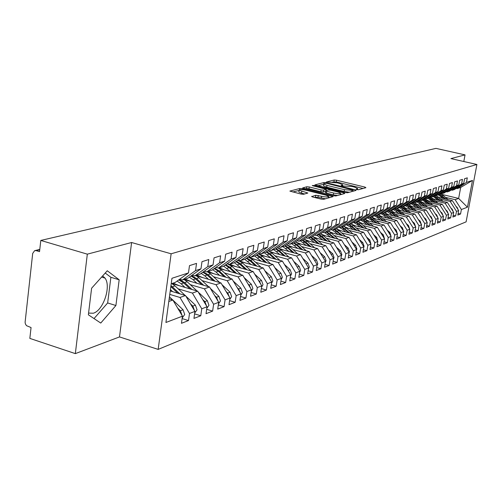 <?xml version="1.0" encoding="UTF-8"?>
<svg xmlns="http://www.w3.org/2000/svg" width="502" height="502" viewBox="0 0 502 502"><rect width="100%" height="100%" fill="white"/><g stroke="black" fill="none" stroke-linecap="round" stroke-linejoin="round"><path stroke-width="0.75" d="M356.847 189.593L358.478 189.731L365.908 187.685L364.998 187.108L336.509 180.199L334.225 179.992L326.344 182.025L337.093 182.853L339.471 183.431L342.709 184.774L341.153 185.633L341.868 185.935L351.902 186.455L354.305 187.045L357.625 188.426L356.119 189.285L356.847 189.593M88.572 313.097L93.316 313.223C103.356 310.493 111.4 286.259 105.018 278.114L102.646 275.918M311.711 196.326L312.589 196.966L321.148 199.112L323.652 199.319L333.108 196.577L302.21 188.702L299.763 188.495L289.867 191.093L301.056 194.073L303.559 194.28L307.851 193.025L299.11 190.195C299.418 189.354 301.765 189.367 306.138 190.245L325.811 195.14L328.615 196.338C328.295 197.179 325.955 197.16 321.587 196.282L315.796 195.247L311.667 196.627M463.817 161.518L465.047 154.886L435.956 148.379L40.794 240.439L39.539 251.64L36.213 250.642L34.619 250.667L32.693 253.422L25.1 322.253L25.382 323.922L26.493 325.672L31.055 327.549L29.838 338.398L75.338 353.621L119.495 336.924L158.155 349.398L171.132 253.792L131.606 242.516L87.323 254.156L40.794 240.439M465.047 154.886L450.915 158.601L476.9 164.474L171.132 253.792M345.163 192.536L347.547 192.743L356.113 190.383L355.203 189.794L326.313 182.728L323.978 182.521L314.861 184.905L345.163 192.536M344.767 193.502L335.851 195.962L333.403 195.755L302.618 187.936L306.816 186.757L309.232 186.964L321.148 189.913L323.558 190.12L326.287 189.279L312.934 185.803L312.238 185.514L314.02 185.533L343.864 192.893L344.767 193.502M158.155 349.398L466.107 221.853L476.9 164.474M441.616 194.362L458.64 198.428L467.444 207.2L472.476 180.431L466.452 182.395L467.306 177.846L464.601 178.699L463.748 183.274L461.595 183.977L462.449 179.377L459.681 180.256L458.828 184.874L456.625 185.589L457.485 180.946L454.661 181.843L453.795 186.512L451.549 187.246L452.415 182.552L449.522 183.462L448.656 188.187L446.353 188.934L447.226 184.19L444.27 185.125L443.398 189.9L441.045 190.666L441.917 185.865L438.892 186.819L438.014 191.651L435.611 192.435L436.489 187.585L433.395 188.557L432.511 193.446L430.045 194.249L430.929 189.336L427.76 190.34L426.869 195.278L424.353 196.1L425.244 191.136L422 192.159L421.103 197.16L418.517 198.001L419.415 192.975L416.095 194.029L415.192 199.081L412.544 199.947L413.447 194.864L410.046 195.937L409.136 201.057L406.425 201.936L407.335 196.79L403.846 197.895L402.937 203.078L400.157 203.981L401.067 198.773L397.49 199.903L396.574 205.149L393.725 206.071L394.647 200.806L390.976 201.961L390.054 207.27L387.13 208.223L388.059 202.883L384.294 204.076L383.365 209.447L380.365 210.426L381.294 205.023L377.435 206.24L376.5 211.681L373.425 212.685L374.36 207.213L370.394 208.468L369.453 213.977L366.297 215.007L367.238 209.459L363.166 210.746L362.224 216.331L358.98 217.385L359.928 211.775L355.742 213.093L354.795 218.746L351.463 219.832L352.417 214.147L348.118 215.502L347.164 221.231L343.738 222.348L344.692 216.588L340.274 217.981L339.314 223.792L335.794 224.934L336.754 219.092L332.217 220.529L331.251 226.415L327.63 227.594L328.597 221.671L323.922 223.152L322.949 229.119L319.222 230.33L320.194 224.325L315.388 225.844L314.409 231.899L310.575 233.148L311.554 227.061L306.596 228.623L305.618 234.76L301.671 236.047L302.65 229.872L297.548 231.485L296.563 237.71L292.497 239.034L293.482 232.765L288.223 234.428L287.238 240.747L283.04 242.115L284.032 235.752L278.61 237.465L277.619 243.878L273.289 245.29L274.287 238.833L268.695 240.602L267.698 247.109L263.236 248.559L264.234 242.008L258.461 243.834L257.463 250.442L252.851 251.941L253.855 245.29L247.9 247.172L246.896 253.88L242.133 255.43L243.144 248.672L236.988 250.617L235.978 257.438L231.064 259.038L232.068 252.173L225.712 254.181L224.701 261.109L219.619 262.766L220.629 255.788L214.047 257.865L213.036 264.905L207.778 266.618L208.788 259.528L201.986 261.68L200.969 268.834L195.529 270.609L196.539 263.399L189.492 265.627L188.476 272.9L175.28 282.4L171.22 283.749M467.444 207.2L461.382 209.522L455.138 199.67L445.406 197.342M458.125 213.425L460.547 214.015L461.382 209.522M460.547 214.015L457.818 215.082L458.659 210.564L456.494 211.392L450.187 201.434L440.361 199.068M453.174 215.327L455.647 215.935L456.494 211.392M455.647 215.935L452.86 217.027L453.708 212.453L451.493 213.3L445.123 203.235L435.203 200.838M448.117 217.272L450.645 217.893L451.493 213.3M450.645 217.893L447.797 219.01L448.65 214.392L446.385 215.258L439.953 205.073L429.932 202.639M442.94 219.255L445.531 219.895L446.385 215.258M445.531 219.895L442.613 221.037L443.473 216.368L441.158 217.253L434.657 206.95L424.541 204.49M437.65 221.288L440.298 221.947L441.158 217.253M440.298 221.947L437.317 223.114L438.183 218.389L435.818 219.299L429.248 208.876L419.032 206.372M432.241 223.365L434.952 224.043L435.818 219.299M434.952 224.043L431.902 225.235L432.768 220.46L430.346 221.388L423.713 210.846L413.397 208.305M426.706 225.486L429.48 226.182L430.346 221.388M429.48 226.182L426.355 227.406L427.233 222.581L424.755 223.528L418.047 212.861L407.624 210.282M421.04 227.663L423.876 228.379L424.755 223.528M423.876 228.379L420.682 229.627L421.561 224.745L419.026 225.718L412.249 214.919L401.719 212.302M415.236 229.885L418.147 230.619L419.026 225.718M418.147 230.619L414.878 231.899L415.763 226.967L413.165 227.958L406.313 217.027L395.676 214.373M409.299 232.162L412.274 232.922L413.165 227.958M412.274 232.922L408.929 234.233L409.82 229.238L407.16 230.255L400.232 219.192L389.483 216.494M403.213 234.49L406.269 235.275L407.16 230.255M406.269 235.275L402.836 236.618L403.733 231.566L401.004 232.608L394.007 221.407L383.145 218.665M396.982 236.881L400.107 237.684L401.004 232.608M400.107 237.684L396.593 239.059L397.496 233.951L394.704 235.018L387.619 223.672L376.644 220.893M390.587 239.322L393.8 240.157L394.704 235.018M393.8 240.157L390.198 241.569L391.102 236.392L388.241 237.49L381.081 226L369.987 223.17M384.043 241.832L387.331 242.686L388.241 237.49M387.331 242.686L383.641 244.135L384.551 238.896L381.614 240.019L374.373 228.385L363.159 225.511M377.322 244.399L380.704 245.283L381.614 240.019M380.704 245.283L376.914 246.771L377.83 241.468L374.818 242.617L367.495 230.826L356.156 227.908M370.432 247.034L373.902 247.95L374.818 242.617M373.902 247.95L370.012 249.469L370.934 244.104L367.847 245.283L360.436 233.336L348.972 230.368M363.36 249.739L366.918 250.68L367.847 245.283M366.918 250.68L362.933 252.242L363.862 246.808L360.687 248.019L353.188 235.915L341.598 232.89M356.1 252.512L359.758 253.485L360.687 248.019M359.758 253.485L355.667 255.091L356.596 249.588L353.339 250.831L345.752 238.557L334.031 235.482M348.645 255.361L352.404 256.365L353.339 250.831M352.404 256.365L348.2 258.015L349.135 252.437L345.79 253.717L338.11 241.274L326.256 238.143M340.99 258.279L344.849 259.327L345.79 253.717M344.849 259.327L340.532 261.015L341.473 255.367L338.034 256.685L330.26 244.06L318.274 240.872M333.121 261.285L337.093 262.364L338.034 256.685M337.093 262.364L332.65 264.102L333.598 258.379L330.065 259.729L322.196 246.928L310.067 243.683M325.026 264.372L329.117 265.489L330.065 259.729M329.117 265.489L324.549 267.277L325.503 261.473L321.87 262.866L313.901 249.877L301.627 246.57M316.706 267.541L320.916 268.702L321.87 262.866M320.916 268.702L316.222 270.54L317.176 264.661L313.436 266.091L305.367 252.914L292.948 249.544M308.146 270.804L312.476 272.002L313.436 266.091M312.476 272.002L307.651 273.897L308.604 267.936L304.758 269.405L296.588 256.033L284.019 252.6M299.336 274.155L303.798 275.403L304.758 269.405M303.798 275.403L298.822 277.349L299.788 271.306L295.829 272.818L287.552 259.245L274.826 255.744M290.263 277.606L294.862 278.905L295.829 272.818M294.862 278.905L289.742 280.907L290.708 274.776L286.629 276.338L278.24 262.552L265.363 258.982M280.913 281.164L285.657 282.507L286.629 276.338M285.657 282.507L280.38 284.571L281.352 278.353L277.148 279.965L268.652 265.966L255.612 262.32M271.281 284.822L276.175 286.222L277.148 279.965M276.175 286.222L270.735 288.349L271.714 282.042L267.378 283.699L258.762 269.48L245.56 265.759M261.347 288.594L266.399 290.049L267.378 283.699M266.399 290.049L260.789 292.246L261.768 285.845L257.294 287.552L248.565 273.101L235.193 269.304M251.1 292.478L256.315 293.996L257.294 287.552M256.315 293.996L250.529 296.262L251.515 289.767L246.896 291.53L238.048 276.84L224.501 272.956M240.527 296.494L245.911 298.075L246.896 291.53M245.911 298.075L239.943 300.409L240.929 293.814L236.16 295.634L227.186 280.7L213.463 276.734M229.609 300.629L235.174 302.279L236.16 295.634M235.174 302.279L229.006 304.695L229.998 297.993L225.072 299.876L215.973 284.69L202.068 280.631M218.326 304.902L224.08 306.622L225.072 299.876M224.08 306.622L217.711 309.119L218.703 302.311L213.614 304.256L204.377 288.813L190.289 284.659M206.661 309.314L212.622 311.108L213.614 304.256M212.622 311.108L206.033 313.694L207.025 306.772L201.76 308.786L192.392 293.068L178.116 288.819M194.6 313.869L200.769 315.752L201.76 308.786M200.769 315.752L193.954 318.419L194.945 311.391L189.499 313.474L179.998 297.479L169.764 294.404M182.113 318.582L188.507 320.552L189.499 313.474M188.507 320.552L181.454 323.313L182.452 316.172L165.93 322.485L171.966 278.277L188.476 272.9M179.691 279.225L182.414 280.028L187.917 278.196L200.969 268.834M195.529 270.609L182.414 280.028M168.804 301.457L172.864 300.014L169.149 298.891M182.452 316.172L172.864 300.014M192.178 275.134L194.807 275.899L200.129 274.13L213.036 264.905M207.778 266.618L194.807 275.899M179.998 297.479L185.502 295.521L170.234 290.953M194.945 311.391L185.502 295.521M204.251 271.187L206.786 271.915L211.932 270.202L224.701 261.109M219.619 262.766L206.786 271.915M192.392 293.068L197.719 291.179L171.891 283.523M207.025 306.772L197.719 291.179M215.923 267.359L218.376 268.062L223.352 266.405L235.978 257.438M231.064 259.038L218.376 268.062M204.377 288.813L209.529 286.981L184.027 279.495L187.215 281.766L184.686 282.62L191.971 289.472M218.703 302.311L209.529 286.981M241.048 274.707L232.25 266.581L227.205 263.669L229.59 264.328L234.403 262.728L246.896 253.88M242.133 255.43L229.59 264.328M215.973 284.69L220.949 282.921L196.188 275.717M229.998 297.993L220.949 282.921M238.149 260.08L240.439 260.72L245.108 259.17L257.463 250.442M252.851 251.941L240.439 260.72M227.186 280.7L232.006 278.986L207.916 272.046M240.929 293.814L232.006 278.986M248.735 256.604L250.956 257.225L255.474 255.719L267.698 247.109M263.236 248.559L250.956 257.225M238.048 276.84L242.717 275.184L219.236 268.476M251.515 289.767L242.717 275.184M258.994 253.24L261.14 253.836L265.527 252.374L277.619 243.878M273.289 245.29L261.14 253.836M248.565 273.101L253.09 271.494L230.18 265.006M261.768 285.845L253.09 271.494M268.94 249.977L271.017 250.548L275.272 249.13L287.238 240.747M283.04 242.115L271.017 250.548M258.762 269.48L263.148 267.917L240.772 261.63M271.714 282.042L263.148 267.917M278.585 246.808L280.599 247.36L284.728 245.986L296.563 237.71M292.497 239.034L280.599 247.36M268.652 265.966L272.906 264.454L251.031 258.354M281.352 278.353L272.906 264.454M287.941 243.74L289.899 244.267L293.908 242.937L305.618 234.76M301.671 236.047L289.899 244.267M278.24 262.552L282.369 261.084L260.971 255.167M290.708 274.776L282.369 261.084M297.027 240.753L298.928 241.261L302.819 239.969L314.409 231.899M310.575 233.148L298.928 241.261M287.552 259.245L291.562 257.821L270.609 252.073M299.788 271.306L291.562 257.821M305.856 237.854L307.701 238.343L311.478 237.088L322.949 229.119M319.222 230.33L307.701 238.343M296.588 256.033L300.485 254.646L279.965 249.061M308.604 267.936L300.485 254.646M314.428 235.036L316.222 235.513L319.893 234.29L331.251 226.415M327.63 227.594L316.222 235.513M305.367 252.914L309.15 251.565L289.039 246.124M317.176 264.661L309.15 251.565M322.767 232.3L324.505 232.752L328.076 231.566L339.314 223.792M335.794 224.934L324.505 232.752M313.901 249.877L317.578 248.572L297.855 243.275M325.503 261.473L317.578 248.572M330.868 229.634L332.562 230.073L336.033 228.918L347.164 221.231M343.738 222.348L332.562 230.073M322.196 246.928L325.773 245.66L306.427 240.496M333.598 258.379L325.773 245.66M338.756 227.042L340.4 227.469L343.782 226.339L354.795 218.746M351.463 219.832L340.4 227.469M330.26 244.06L333.742 242.824L314.754 237.791M341.473 255.367L333.742 242.824M346.424 224.519L348.024 224.927L351.318 223.836L362.224 216.331M358.98 217.385L348.024 224.927M338.11 241.274L341.498 240.069L322.855 235.156M349.135 252.437L341.498 240.069M353.897 222.06L355.454 222.461L358.66 221.395L369.453 213.977M366.297 215.007L355.454 222.461M345.752 238.557L349.047 237.383L330.73 232.589M356.596 249.588L349.047 237.383M361.17 219.669L362.682 220.052L365.807 219.016L376.5 211.681M373.425 212.685L362.682 220.052M353.188 235.915L356.401 234.773L338.404 230.092M363.862 246.808L356.401 234.773M368.255 217.335L369.729 217.711L372.773 216.695L383.365 209.447M380.365 210.426L369.729 217.711M360.436 233.336L363.561 232.225L345.872 227.651M370.934 244.104L363.561 232.225M382.957 220.773L378.803 217.146L375.151 215.069L376.6 215.427L379.562 214.436L390.054 207.27M387.13 208.223L376.6 215.427M367.495 230.826L370.539 229.747L353.144 225.272M377.83 241.468L370.539 229.747M381.89 212.848L383.296 213.199L386.189 212.233L396.574 205.149M393.725 206.071L383.296 213.199M374.373 228.385L377.347 227.324L360.229 222.951M384.551 238.896L377.347 227.324M388.46 210.683L389.822 211.022L392.646 210.087L402.937 203.078M400.157 203.981L389.822 211.022M381.081 226L383.98 224.965L367.138 220.685M391.102 236.392L383.98 224.965M394.861 208.575L396.191 208.907L398.946 207.991L409.136 201.057M406.425 201.936L396.191 208.907M387.619 223.672L390.449 222.668L373.877 218.477M397.496 233.951L390.449 222.668M401.111 206.517L402.409 206.837L405.095 205.945L415.192 199.081M412.544 199.947L402.409 206.837M394.007 221.407L396.762 220.422L380.447 216.318M403.733 231.566L396.762 220.422M407.21 204.509L408.477 204.822L411.1 203.944L421.103 197.16M418.517 198.001L408.477 204.822M400.232 219.192L402.924 218.232L386.854 214.21M409.82 229.238L402.924 218.232M413.165 202.544L414.401 202.846L416.961 201.999L426.869 195.278M424.353 196.1L414.401 202.846M406.313 217.027L408.942 216.092L393.116 212.151M415.763 226.967L408.942 216.092M418.975 200.631L420.187 200.925L422.69 200.091L432.511 193.446M430.045 194.249L420.187 200.925M412.249 214.919L414.815 214.009L399.222 210.143M421.561 224.745L414.815 214.009M424.661 198.761L425.84 199.043L428.281 198.227L438.014 191.651M435.611 192.435L425.84 199.043M418.047 212.861L420.557 211.963L405.189 208.173M427.233 222.581L420.557 211.963M430.208 196.928L431.362 197.204L433.753 196.414L443.398 189.9M441.045 190.666L431.362 197.204M423.713 210.846L426.16 209.974L411.012 206.253M432.768 220.46L426.16 209.974M435.636 195.14L436.759 195.41L439.099 194.632L448.656 188.187M446.353 188.934L436.759 195.41M429.248 208.876L431.645 208.023L416.704 204.377L414.213 202.802M438.183 218.389L431.645 208.023M440.938 193.389L442.036 193.653L444.326 192.893L453.795 186.512M451.549 187.246L442.036 193.653M434.657 206.95L437.004 206.121L422.27 202.538M443.473 216.368L437.004 206.121M446.127 191.682L447.2 191.94L449.434 191.193L458.828 184.874M456.625 185.589L447.2 191.94M439.953 205.073L442.243 204.258L427.71 200.737M448.65 214.392L442.243 204.258M451.198 190.007L452.252 190.258L454.435 189.53L463.748 183.274M461.595 183.977L452.252 190.258M445.123 203.235L447.364 202.438L433.031 198.98M453.708 212.453L447.364 202.438M456.161 188.369L457.19 188.614L460.685 187.453L472.476 180.431M466.452 182.395L457.19 188.614M450.187 201.434L452.377 200.656L438.24 197.255M458.659 210.564L452.377 200.656M87.323 254.156L75.338 353.621M119.495 336.924L131.606 242.516M115.906 305.517L119.169 279.79L107.265 270.766L91.609 288.223L88.365 314.798L100.751 323.062L115.906 305.517L107.66 302.951L110.879 277.299L105.219 273.044M455.138 199.67L458.64 198.428L460.685 187.453M94.031 318.575L107.66 302.951M110.879 277.299L119.169 279.79M363.097 188.463L336.227 181.925L332.374 182.113M323.771 184.265L317.703 185.778M353.276 191.162L352.956 191.086M353.05 190.045L327.022 183.412L325.384 183.274L323.809 184.065L327.015 185.401L344.472 189.681L352.002 190.327L353.05 190.045L352.843 191.281M323.577 185.495L323.52 185.834L326.727 187.171L327.015 185.401M349.367 192.241L344.177 191.469L326.727 187.171M305.498 188.821L306.527 188.564L306.816 186.757M325.629 191.312L323.269 191.927L320.853 191.726L308.943 188.771L306.527 188.564M326.112 190.383L326.57 190.496M340.331 193.904L341.912 194.293M333.617 193C337.852 193.854 340.136 193.885 340.463 193.088L337.67 191.908L330.824 190.22L328.427 190.013L325.854 190.685L326.733 191.293L333.617 193L333.322 194.82L337.62 195.473M325.428 192.561L326.438 193.113L326.733 191.293M333.322 194.82L326.438 193.113M325.547 198.792L317.973 197.305L314.352 197.405M298.872 191.695L298.822 192.04L301.514 193.182L301.802 191.337M304.708 193.985L301.514 193.182M299.073 190.427L292.779 191.996M330.065 197.55L328.484 197.154M439.15 197.474L437.098 196.395M439.357 194.456L445.249 198.943M443.184 198.447L438.403 194.864M439.633 194.268L446.033 199.131M448.085 199.62L443.172 195.435L440.354 193.785M458.219 209.867L457.115 207.313L455.992 206.353M434.017 199.219L431.846 198.083M434.167 196.131L440.204 200.706M438.089 200.198L433.264 196.571M434.45 195.937L441.001 200.9M443.103 201.409L438.108 197.142L435.184 195.447M453.293 211.8L452.183 209.158L450.959 208.11M428.771 200.995L426.468 199.815M428.865 197.838L435.046 202.513M432.887 201.992L428.011 198.321M429.147 197.644L431.827 199.263L435.861 202.714M438.008 203.235L432.931 198.892L429.894 197.142M448.255 213.77L447.144 211.041L445.807 209.899M423.412 202.814L420.977 201.584M423.437 199.583L429.768 204.358M427.56 203.825L422.64 200.11M423.732 199.388L426.512 201.057L430.609 204.565M432.799 205.098L427.635 200.674L424.485 198.874M443.109 215.791L441.986 212.967L440.543 211.731M417.934 204.672L415.361 203.398M417.884 201.371L420.638 203.034L424.378 206.247M422.119 205.694L417.087 201.911M418.185 201.17L421.078 202.89L425.238 206.46M427.478 207.006L422.226 202.501L418.95 200.649M437.844 217.855L436.721 214.938L435.159 213.601M412.324 206.573L409.619 205.255M412.205 203.197L415.066 204.916L418.863 208.179M416.553 207.615L411.395 203.743M412.512 202.99L415.518 204.76L419.741 208.399M432.46 219.97L431.331 216.952L429.649 215.509M422.038 208.957L416.698 204.364L415.518 204.76M406.589 208.525L403.746 207.15M406.394 205.061L409.375 206.837L413.221 210.156M410.856 209.572L405.566 205.625M406.702 204.854L409.833 206.68L414.119 210.382M416.472 210.959L408.672 204.753M426.951 222.129L425.815 219.016L424.008 217.454M421.31 224.338L420.174 221.125L418.235 219.449M400.721 210.514L397.741 209.096M400.445 206.968L403.545 208.801L407.448 212.183M405.032 211.58L399.605 207.546M400.759 206.755L404.016 208.644L408.371 212.409M410.774 213.005L402.855 206.686M415.531 226.603L414.401 223.283L412.324 221.482M394.716 212.553L391.585 211.091M394.346 208.926L397.578 210.815L401.544 214.254M399.065 213.632L393.493 209.51M394.666 208.707L398.061 210.652L402.485 214.486M404.951 215.101L396.906 208.669M409.619 228.918L408.49 225.492L406.269 223.566M388.561 214.636L385.291 213.13M388.102 210.928L391.466 212.873L395.494 216.375M392.953 215.734L387.237 211.518M388.429 210.702L391.962 212.71L396.461 216.613M398.983 217.247L390.813 210.696M403.564 231.29L402.435 227.757L400.063 225.693M382.267 216.776L378.841 215.226M381.708 212.973L385.21 214.988L389.301 218.546M386.697 217.893L383.879 215.433L380.817 213.582M383.12 213.155L390.292 218.797M392.878 219.443L384.576 212.773M397.358 233.725L396.229 230.079L393.7 227.87M375.81 218.966L372.233 217.372M380.29 220.096L377.435 217.604L374.247 215.691M376.826 215.345L383.974 221.031M386.622 221.702L378.188 214.894M390.995 236.216L389.872 232.451L387.18 230.098M369.196 221.213L365.462 219.569M369.667 217.692L376.456 223.057M373.72 222.361L370.834 219.832L367.508 217.849M370.25 217.535L377.498 223.321M380.215 224.011L371.643 217.071M384.469 238.77L383.359 234.886L380.491 232.376M362.419 223.509L358.528 221.828M362.959 219.964L369.798 225.398M366.987 224.676L364.069 222.116L360.593 220.064M363.504 219.782L370.859 225.668M373.651 226.383L364.935 219.305M377.78 241.387L376.676 237.39L373.626 234.71M355.472 225.869L351.413 224.143M356.025 222.267L362.965 227.795M360.085 227.055L357.129 224.457L353.496 222.336M356.589 222.079L364.057 228.077M366.918 228.812L360.624 223.277L358.058 221.595M370.915 244.072L369.823 239.95L366.586 237.095M348.344 228.291L344.115 226.521M348.921 224.632L355.962 230.261M353.006 229.496L350.013 226.854L346.217 224.664M349.499 224.438L357.079 230.55M360.022 231.309L353.596 225.649L350.998 223.942M363.843 246.909L364.057 246.149L362.795 242.579L359.357 239.542M341.027 230.769L336.629 228.962M341.63 227.055L348.771 232.79M345.74 231.999L342.709 229.32L338.737 227.048M342.22 226.86L349.925 233.085M352.937 233.869L346.386 228.077L343.763 226.346M356.546 249.87L356.859 248.898L355.579 245.277L351.927 242.046M333.523 233.323L328.948 231.466M334.15 229.546L341.398 235.382M338.279 234.566L332.525 230.067M334.752 229.345L342.577 235.689M345.677 236.505L338.988 230.575L336.246 228.774M349.066 252.876L349.467 251.715L348.168 248.044L344.303 244.606M325.811 235.94L321.06 234.045M326.463 232.1L333.824 238.048M330.623 237.201L324.825 232.646M327.091 231.893L335.041 238.368M338.222 239.203L331.395 233.135L328.515 231.265M341.379 255.938L341.875 254.608L340.557 250.887L336.459 247.235M317.898 238.626L312.959 236.693M318.575 234.729L326.049 240.784M322.755 239.912L316.894 235.287M319.216 234.516L321.933 236.329L327.298 241.117M330.567 241.983L323.595 235.771L320.577 233.819M339.358 251.941L339.948 252.895M333.485 259.063L334.075 257.582L332.744 253.811L328.402 249.933M309.759 241.387L304.639 239.41M310.468 237.421L318.061 243.602M314.672 242.698L308.736 237.998M311.127 237.208L313.869 239.046L319.347 243.947M322.704 244.838L315.582 238.469L312.413 236.436M331.326 254.683L332.198 256.108M325.371 262.264L326.055 260.638L324.706 256.817L320.113 252.694M301.401 244.223L296.08 242.209M302.141 240.194L309.847 246.495M306.364 245.56L300.359 240.784M302.813 239.969L305.592 241.838L311.171 246.852M314.628 247.781L307.349 241.249L304.017 239.134M323.093 257.557L324.198 259.358M317.032 265.545L317.816 263.782L316.442 259.904L311.579 255.531M292.804 247.147L287.288 245.089M293.576 243.043L296.387 244.945L301.407 249.475M297.824 248.503L291.744 243.652M294.153 242.761L297.077 244.712L302.769 249.839M306.327 250.805L298.885 244.104L295.383 241.901M314.654 260.544L315.959 262.671M308.448 268.909L309.332 267.014L307.946 263.086L302.8 258.436M283.963 250.147L278.24 248.051M284.753 245.967L287.608 247.906L292.729 252.537M289.039 251.533L282.877 246.601M285.243 245.629L288.317 247.668L294.128 252.92M297.793 253.918L290.175 247.04L286.498 244.75M305.963 263.613L307.462 266.066M299.619 272.366L300.61 270.346L299.198 266.355L293.758 261.423M274.864 253.24L268.928 251.107M275.567 248.929L278.572 250.956L283.793 255.687M279.997 254.646L273.759 249.638M276.069 248.578L279.307 250.705L285.236 256.083M289.014 257.118L281.22 250.059L277.349 247.674M297.021 266.769L298.715 269.549M290.526 275.918L291.624 273.772L290.194 269.718L284.439 264.485M265.495 256.422L259.339 254.244M266.104 251.973L269.273 254.087L274.6 258.938M270.685 257.852L264.372 252.757M266.612 251.609L270.026 253.836L276.087 259.346M279.978 260.425L272.002 253.171L267.924 250.686M287.809 270.02L289.704 273.126M281.164 279.57L282.375 277.299L280.925 273.188L274.839 267.629M255.844 259.697L249.463 257.482M256.346 255.104L259.697 257.319L265.131 262.282M261.096 261.159L254.696 255.976M256.873 254.734L260.475 257.055L266.662 262.709M270.672 263.826L262.502 256.371L258.216 253.792M278.315 273.352L280.411 276.809M271.513 283.323L272.843 280.932L271.369 276.759L264.93 270.86M245.905 263.073L239.272 260.814M246.294 258.329L249.833 260.645L255.38 265.734M251.213 264.567L244.731 259.289M246.833 257.953L250.63 260.375L256.961 266.179M261.09 267.34L252.726 259.672L248.201 256.986M268.526 276.79L270.835 280.593M261.561 287.188L263.017 284.678L261.523 280.442L254.715 274.18M235.658 266.556L229.853 264.24M229.276 264.24L228.768 264.247M235.927 261.655L239.661 264.077L245.321 269.292M241.029 268.074L234.447 262.703M236.473 261.266L240.483 263.801L246.953 269.756M251.22 270.967L242.642 263.073L237.866 260.274M258.43 280.317L259.415 281.227L260.958 284.496M251.301 291.173L252.882 288.543L251.364 284.239L244.167 277.587M225.091 270.145L219.211 267.786M225.222 265.075L229.169 267.616L234.955 272.969M230.518 271.701L223.704 266.154M225.781 264.679L230.023 267.328L236.643 273.446M248.007 283.956L249.193 285.048L250.762 288.518M240.709 295.276L242.422 292.528L240.885 288.154L233.279 281.095M214.185 273.854L208.23 271.438M214.172 268.608L218.351 271.268L224.262 276.759M219.681 275.435L216.036 272.046L212.616 269.718M214.743 268.2L219.23 270.967L226 277.261M230.55 278.566L221.526 270.195L218.445 268.037M237.251 287.702L238.645 288.995L240.238 292.666M229.772 299.506L231.629 296.644L230.067 292.202L222.022 284.703M202.927 277.681L196.891 275.209M202.752 272.253L207.182 275.033L213.224 280.674M208.487 279.294L204.785 275.843L201.164 273.389M203.335 271.839L208.085 274.726L215.019 281.195M219.725 282.563L210.457 273.929L207.339 271.733M226.132 291.555L227.751 293.068L229.37 296.946M218.483 303.861L220.478 300.893L218.897 296.375L210.382 288.412M191.3 281.628L185.182 279.106M190.948 276.018L195.642 278.924L201.823 284.722M196.922 283.279L193.17 279.758L189.323 277.186M191.544 275.592L196.577 278.61L203.68 285.268M208.543 286.692L199.024 277.782L195.868 275.548M214.643 295.534L216.5 297.272L218.138 301.369M206.793 308.372L208.957 305.285L207.345 300.692L198.346 292.233M179.283 285.713L173.077 283.128M178.743 279.909L183.719 282.946L190.045 288.907M184.974 287.401L181.166 283.812L177.08 281.101M179.352 279.47L184.686 282.62M202.764 299.631L204.872 301.62L206.523 305.938M196.997 290.965L187.215 281.766M194.72 313.016L197.048 309.828L195.41 305.16L185.884 296.161M170.831 286.598L177.871 293.237M172.619 291.662L170.423 289.579M192.297 306.935L193.157 308.379M170.969 285.575L179.86 293.833M185.069 295.389L175.01 285.883L171.766 283.567M190.465 303.861L192.85 306.113L194.512 310.663M182.22 317.822L184.723 314.528L183.054 309.778L172.977 300.209M182.082 315.538L180.406 310.763L177.733 308.222M179.572 311.322L180.833 313.449M172.732 299.976L169.431 296.839M39.746 249.783L36.213 250.642M357.066 189.643L357.186 188.915M342.132 185.991L342.251 185.269M333.943 181.724L334.225 179.992M336.227 181.925L336.509 180.199M364.847 187.98L364.998 187.108M323.696 184.278L323.978 182.521M326.225 183.274L326.313 182.728M355.052 190.672L355.203 189.794M344.177 191.469L344.472 189.681M351.795 191.569L352.002 190.327M308.943 188.771L309.232 186.964M320.853 191.726L321.148 189.913M323.269 191.927L323.558 190.12M325.936 190.666L326.137 189.449M313.938 186.054L314.02 185.533M343.713 193.797L343.864 192.893M315.494 197.104L315.796 195.247M317.973 197.305L318.274 195.454M321.293 198.133L321.587 196.282M306.691 193.471L306.829 192.592M299.575 189.687L299.763 188.495M302.072 189.605L302.21 188.702M331.904 197.048L332.054 196.125M441.716 195.924L440.649 196.288M443.172 195.435L442.118 195.793M457.115 207.313L456.701 207.47M436.614 197.644L435.529 198.014M438.108 197.142L437.029 197.506M452.183 209.158L451.725 209.328M431.406 199.401L430.296 199.777M432.931 198.892L431.827 199.263M447.144 211.041L446.648 211.229M426.079 201.202L424.949 201.584M427.635 200.674L426.512 201.057M441.986 212.967L441.453 213.168M420.638 203.034L419.477 203.429M422.226 202.501L421.078 202.89M436.721 214.938L436.138 215.157M415.066 204.916L413.88 205.312M431.331 216.952L430.71 217.184M409.375 206.837L408.157 207.244M411.038 206.272L409.833 206.68M425.815 219.016L425.144 219.267M403.545 208.801L402.303 209.221M405.246 208.23L404.016 208.644M420.174 221.125L419.459 221.395M397.578 210.815L396.304 211.242M399.322 210.225L398.061 210.652M414.401 223.283L413.629 223.572M391.466 212.873L390.167 213.312M393.254 212.271L391.962 212.71M408.49 225.492L407.668 225.8M385.21 214.988L383.879 215.433M387.042 214.367L385.718 214.812M402.435 227.757L401.556 228.084M378.803 217.146L377.435 217.604M380.679 216.513L379.324 216.971M396.229 230.079L395.294 230.424M372.233 219.361L370.834 219.832M374.159 218.715L372.766 219.179M389.872 232.451L388.881 232.821M365.506 221.633L364.069 222.116M367.477 220.968L366.052 221.451M383.359 234.886L382.298 235.281M358.604 223.961L357.129 224.457M360.624 223.277L359.162 223.773M376.676 237.39L375.552 237.804M351.526 226.346L350.013 226.854M353.596 225.649L352.097 226.157M369.823 239.95L368.631 240.395M344.259 228.799L342.709 229.32M346.386 228.077L344.849 228.598M362.795 242.579L361.528 243.05M336.804 231.309L335.217 231.849M338.988 230.575L337.413 231.108M355.579 245.277L354.236 245.773M329.155 233.894L327.524 234.447M331.395 233.135L329.776 233.681M348.168 248.044L346.75 248.578M321.293 236.542L319.617 237.107M323.595 235.771L321.933 236.329M340.557 250.887L339.057 251.452M313.217 239.266L311.491 239.849M315.582 238.469L313.869 239.046M332.744 253.811L331.157 254.407M304.921 242.064L303.145 242.667M307.349 241.249L305.592 241.838M324.706 256.817L323.024 257.444M296.387 244.945L294.561 245.56M298.885 244.104L297.077 244.712M316.442 259.904L314.679 260.563M287.608 247.906L285.732 248.54M290.175 247.04L288.317 247.668M307.946 263.086L306.132 263.763M278.572 250.956L276.646 251.602M281.22 250.059L279.307 250.705M299.198 266.355L297.328 267.051M269.273 254.087L267.29 254.759M272.002 253.171L270.026 253.836M290.194 269.718L288.273 270.44M259.697 257.319L257.651 258.009M262.502 256.371L260.475 257.055M280.925 273.188L278.943 273.929M249.833 260.645L247.724 261.36M252.726 259.672L250.63 260.375M271.369 276.759L269.329 277.524M239.661 264.077L237.484 264.811M242.642 263.073L240.483 263.801M261.523 280.442L259.415 281.227M229.169 267.616L226.929 268.375M232.25 266.581L230.023 267.328M251.364 284.239L249.193 285.048M218.351 271.268L216.036 272.046M221.526 270.195L219.23 270.967M240.885 288.154L238.645 288.995M207.182 275.033L204.785 275.843M210.457 273.929L208.085 274.726M230.067 292.202L227.751 293.068M195.642 278.924L193.17 279.758M199.024 277.782L196.577 278.61M218.897 296.375L216.5 297.272M183.719 282.946L181.166 283.812M207.345 300.692L204.872 301.62M171.389 287.106L170.73 287.326M175.01 285.883L172.393 286.767M195.41 305.16L192.85 306.113M183.054 309.778L180.406 310.763M101.599 277.085L105.018 278.114M39.79 249.412L35.102 250.548M357.411 189.7L357.575 188.733M342.496 186.054L342.659 185.087M352.925 191.262L353.132 190.007M323.52 185.834L323.809 184.065M326.068 190.628L326.269 189.392M340.187 194.763L340.419 193.389M325.409 192.674L325.704 190.86M328.346 198.026L328.565 196.665M298.822 192.04L299.11 190.195M182.665 317.634L182.22 317.804"/></g></svg>
